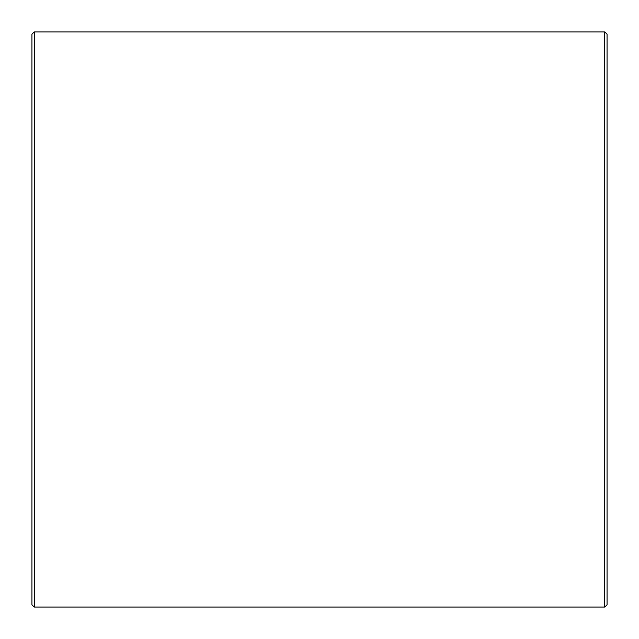 <?xml version="1.0" encoding="UTF-8"?>
<svg xmlns="http://www.w3.org/2000/svg" width="639" height="639" viewBox="0 0 639 639"><rect width="100%" height="100%" fill="white"/><g stroke="black" fill="none" stroke-linecap="round" stroke-linejoin="round"><path stroke-width="0.96" d="M34.25 607.05L34.25 31.95L31.95 34.25L31.95 604.75L34.25 607.05L604.75 607.05L604.75 31.95L607.05 34.25L607.05 604.75L604.75 607.05M34.25 31.95L604.75 31.95"/></g></svg>
